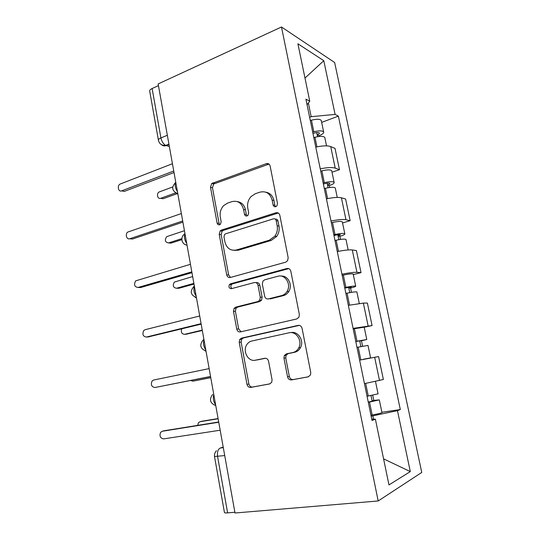 <?xml version="1.0" encoding="UTF-8"?>
<svg xmlns="http://www.w3.org/2000/svg" width="540" height="540" viewBox="0 0 540 540"><rect width="100%" height="100%" fill="white"/><g stroke="black" fill="none" stroke-linecap="round" stroke-linejoin="round"><path stroke-width="0.81" d="M275.771 206.685L276.912 205.888L277.499 203.492L270.135 166.05C269.528 163.998 268.259 163.202 266.328 163.667L211.714 183.512L210.492 187.272L217.121 223.074C217.512 224.478 218.329 225.052 219.578 224.802L220.469 224.222L221.164 221.765L220.293 217.094C219.625 212.625 220.759 208.784 223.695 205.571L227.563 203.107L231.964 201.616C237.823 200.333 241.691 202.946 243.56 209.446L244.472 214.204C244.876 215.636 245.734 216.216 247.043 215.946L248.042 215.271L248.69 212.834L247.779 208.062C247.091 203.708 248.164 199.888 250.999 196.607L255.373 193.705L259.983 192.152C266.112 190.789 270.162 193.428 272.126 200.063L273.078 204.923C273.503 206.381 274.401 206.969 275.771 206.685M287.55 376.812C288.178 379.019 289.494 380.052 291.512 379.917L308.151 376.859L310.5 374.929L310.757 372.479L302.076 328.367C301.435 326.167 300.091 325.175 298.053 325.404L241.549 338.114L239.74 339.431L239.213 342.32L247.003 384.379C247.59 386.525 248.825 387.531 250.715 387.416L269.602 383.94L271.708 382.313L272.059 379.701L268.562 361.28C267.955 359.113 266.679 358.115 264.749 358.283L255.386 360.2C248.258 362.036 242.318 351.23 246.773 344.716C248.029 342.752 249.696 341.516 251.788 341.017L289.042 332.795C296.102 330.831 302.663 340.76 298.816 347.753C297.466 350.339 295.488 351.925 292.876 352.526L286.47 353.835L284.324 355.523L283.959 358.169L287.55 376.812L289.325 376.461C289.946 378.662 291.263 379.694 293.267 379.559L308.617 376.738M378.182 500.978L235.008 513L158.146 83.943L281.488 27L378.182 500.978L421.754 472.446L334.645 62.512L281.488 27M285.653 262.184L287.584 260.726L288.164 257.675L279.828 215.312C279.207 213.212 277.918 212.362 275.954 212.753L221.474 230.054L220.172 230.904L219.213 234.374L226.712 274.847C227.273 276.892 228.467 277.776 230.29 277.493L285.653 262.184M290.837 271.269L299.349 314.489L298.957 317.216L296.791 318.944L240.401 331.918C238.545 332.12 237.337 331.175 236.763 329.083L233.476 311.357L234.103 308.313L235.791 307.112L257.877 301.563L259.713 300.206L260.28 297.223L258.012 285.302C257.411 283.196 256.163 282.285 254.266 282.569L231.437 288.671C229.109 288.448 228.44 287.078 229.426 284.573L230.533 283.804L286.895 268.515C288.893 268.204 290.209 269.123 290.837 271.269M234.873 512.258L227.61 512.872C225.396 513.04 224.336 512.879 224.417 512.399L214.522 456.631M158.375 140.029L149.749 91.402C149.425 90.41 150.215 89.451 152.125 88.519L160.913 137.93C161.757 141.595 163.377 144.099 165.773 145.429L169.351 146.502M158.443 85.61L152.125 88.519M268.333 163.701L267.428 164.025M320.26 168.878C327.105 167.427 332.093 167.184 335.219 168.129L330.723 146.583C327.578 145.469 322.589 145.645 315.779 147.103M330.723 146.583L335.023 148.412L339.478 169.702L332.012 172.206M335.219 168.129L339.478 169.702M342.549 222.932L350.15 220.698L345.607 199.01L341.401 197.788C338.303 197.066 333.315 197.424 326.43 198.855M330.993 221.042C337.912 219.625 342.907 219.186 345.978 219.74L350.15 220.698M353.288 274.597L361.017 272.639L356.393 250.547L352.283 249.953C349.238 249.642 344.243 250.182 337.277 251.586M341.935 274.205C348.928 272.815 353.93 272.187 356.947 272.322L361.017 272.639M364.223 327.233L372.087 325.566L367.376 303.055L363.366 303.109L348.34 305.336M353.086 328.388L372.087 325.566M364.453 383.636L383.373 379.492L378.574 356.555L359.613 360.133M309.636 117.261L311.182 116.674L308.367 103.025M307.064 104.747L309.757 101.196L297.911 43.787L323.784 60.689L335.097 114.413L311.182 116.674M373.518 419.162L372.836 415.847L397.467 410.643L400.309 409.55L338.371 116.12L335.097 114.413M397.467 410.643L410.299 471.596L388.962 484.927L375.394 419.189L371.756 419.135M309.757 101.196L305.917 99.191L372.04 420.491L375.394 419.189M372.836 415.847L371.135 416.097M321.658 122.391L338.371 116.12M381.895 412.276L400.309 409.55M323.784 60.689L304.985 78.071M383.582 458.858L410.299 471.596M275.677 206.719L274.887 205.328L273.935 200.495C272.795 195.77 270.122 193.01 265.916 192.206M237.337 201.609C241.583 202.25 244.289 204.991 245.457 209.824L246.362 214.562L247.111 215.926M268.988 164.086L213.691 183.992L212.463 187.738L219.085 223.391L219.794 224.721M278.282 213.017L223.425 230.337L222.122 231.188L221.171 234.644L228.65 274.941L230.465 277.439M276.156 220.617C275.724 219.146 274.826 218.552 273.456 218.822L225.565 233.827L224.62 234.448L223.972 236.857L224.89 241.826C226.679 248.306 230.506 251.032 236.365 250L269.305 240.206L274.853 236.196C277.047 233.071 277.817 229.595 277.168 225.774L276.156 220.617L277.952 220.954C277.533 219.51 276.649 218.909 275.299 219.159M234.07 250.357L238.282 250.209L236.365 250M277.952 220.954L278.964 226.098C279.612 229.898 278.843 233.354 276.656 236.466L271.127 240.462L238.282 250.209M255.866 282.629L256.135 282.636C258.026 282.359 259.268 283.264 259.868 285.356L262.13 297.23L261.562 300.2L259.733 301.55L237.708 307.078L236.027 308.273L235.4 311.297L238.673 328.954L241.083 331.763M288.765 268.623L232.463 283.865L231.363 284.627C230.486 286.18 230.695 287.476 231.984 288.522M281.644 295.596C283.892 294.995 285.687 293.612 287.024 291.458C291.641 284.465 285.194 273.868 277.884 276.264L264.762 279.767L262.946 281.097L262.339 284.155L264.627 296.116C265.228 298.242 266.497 299.174 268.434 298.917L281.644 295.596L283.426 295.61C285.674 295.009 287.456 293.632 288.792 291.485C292.95 285.161 288.043 275.332 281.198 276.109M268.9 298.91L268.434 298.917M283.426 295.61L270.257 298.91M290.939 332.613C297.952 330.804 304.351 340.625 300.55 347.537C299.207 350.109 297.236 351.689 294.631 352.283L288.245 353.592L286.106 355.273L285.741 357.905L289.325 376.461M256.406 360.052L255.386 360.2M265.538 358.236L257.249 359.93M299.315 325.391L243.452 337.939L241.65 339.255L241.124 342.131L248.893 384.007C249.48 386.147 250.709 387.153 252.592 387.031L270.041 383.825M313.821 137.585L314.962 137.275C320.213 136.033 323.48 136.073 324.776 137.389L324.857 137.801M312.971 133.441L314.658 132.982C317.169 132.388 318.742 132.408 319.363 133.056C319.531 133.623 318.796 134.217 317.169 134.852L317.554 136.701M172.706 186.941L159.097 192.004C156.128 193.657 157.646 199.577 160.718 198.288L175.601 192.908M312.687 132.084L313.828 131.774C319.072 130.531 322.34 130.586 323.642 131.936C323.98 133.117 322.447 134.365 319.052 135.682L319.214 136.472M310.298 120.481L311.438 120.164C316.663 118.908 319.937 118.996 321.246 120.42L321.341 120.859M177.316 193.597L163.073 198.734L160.859 198.315M316.703 132.597L317.169 134.852L319.052 135.682M174.015 172.53L124.349 191.383L122.047 190.951M172.436 163.721L119.954 184.133C116.876 185.929 118.442 192.274 121.628 190.87L173.745 171.011M277.594 213.097L278.093 212.909M324.31 188.568L325.465 188.278C330.777 187.076 334.051 186.968 335.279 187.954L335.347 188.271M323.379 184.025L325.094 183.593C327.632 183.019 329.197 182.972 329.798 183.465C329.933 183.904 329.177 184.403 327.524 184.977L328.091 187.718M184.437 230.708L166.637 236.682C164.457 240.239 165.098 242.312 168.568 242.906L181.852 238.64M220.954 230.283L221.144 231.046M323.156 182.966L324.31 182.669C329.616 181.467 332.89 181.379 334.125 182.399C334.409 183.316 332.822 184.37 329.366 185.558L329.758 187.461M320.726 171.139L321.874 170.843C327.166 169.628 330.44 169.574 331.688 170.667L331.763 171.018M181.825 239.659L170.903 243.155L169.094 242.96M327.159 183.202L327.524 184.977L329.366 185.558M334.996 240.503L336.17 240.232C341.543 239.078 344.81 238.822 345.985 239.456L346.032 239.679M333.983 235.555L335.718 235.15C338.29 234.596 339.856 234.482 340.423 234.806L338.06 236.021L338.823 239.686M192.652 276.561L174.332 282.089C172.429 285.613 173.165 287.665 176.54 288.238L193.874 283.385M333.821 234.799L334.996 234.522C340.362 233.368 343.629 233.125 344.81 233.8C345.033 234.448 343.393 235.298 339.869 236.345L340.504 239.416M331.344 222.75L332.512 222.473C337.865 221.306 341.132 221.096 342.326 221.852L342.38 222.109M193.995 284.06L178.862 288.286L177.545 288.259M337.804 234.758L338.06 236.021L339.869 236.345M182.905 222.156L132.428 239.044L130.545 238.842M181.366 213.556L127.73 232.079C124.916 234.07 126.671 239.969 129.728 238.754L182.696 220.975M191.957 272.68L140.65 287.537L139.28 287.51M190.451 264.296L135.675 280.861C133.697 284.654 134.46 286.862 137.963 287.483L191.808 271.856M345.89 293.429L347.078 293.173C352.512 292.072 355.779 291.654 356.886 291.931L356.913 292.052M344.783 288.056L351.25 287.105L348.8 288.023L349.758 292.64M181.703 328.887C180.765 332.242 181.744 334.051 184.646 334.321L202.244 330.115M344.696 287.611L345.877 287.354C351.304 286.247 354.577 285.849 355.691 286.16C355.86 286.538 354.152 287.172 350.568 288.07L351.452 292.349M342.164 275.332L343.352 275.076C348.759 273.956 352.033 273.591 353.16 273.989L353.194 274.151M202.311 330.494L186.199 334.213M348.651 287.28L348.8 288.023L350.568 288.07M363.501 359.221L370.589 357.878L363.501 359.215M356.987 347.362L368.003 345.418M355.793 341.55L362.279 340.396L359.741 340.997L360.902 346.613M190.667 380.491L192.888 381.166L210.755 377.629M355.765 341.435L366.775 339.518L361.463 340.774L362.61 346.295M353.194 328.921L364.21 327.179M210.769 377.696L192.888 381.166M359.701 340.801L361.463 340.774M368.246 402.077L374.753 400.687L372.114 400.923L373.795 400.376L379.316 399.89L381.942 412.506M368.3 402.34L379.316 399.89M370.946 415.179L372.168 414.97C377.75 413.984 381.011 413.195 381.962 412.614M371.014 395.584L372.202 401.362M218.126 418.763L200.016 421.713L198.389 422.752L197.748 425.338M367.058 396.299L378.061 393.829M201.899 421.234L218.086 418.561M372.728 395.24L373.795 400.376M201.17 324.135L148.237 336.926M199.712 315.974L145.105 329.697L143.795 330.494C142.081 334.247 142.925 336.434 146.347 337.061L201.089 323.669M210.56 376.535L154.879 387.524L210.546 376.454M209.142 368.611L153.61 380.032L152.098 380.99C150.613 384.689 151.538 386.87 154.879 387.524M164.498 430.697L218.7 421.983M218.747 422.233L162.277 431.264L160.576 432.371C159.3 436.016 160.292 438.19 163.566 438.892L220.178 430.225M223.202 447.107L220.212 448.065C217.931 449.246 217.053 452.061 217.586 456.509L227.61 512.872M223.297 447.633L220.212 448.065M168.986 144.45L166.192 145.577C164.41 146.239 162.837 145.935 161.467 144.666M368.118 325.904L363.366 303.109M356.947 272.322L352.283 249.953M345.978 219.74L341.401 197.788M379.505 380.525L374.659 357.291M175.736 182.135C174.643 184.923 175.203 188.082 177.431 191.606M177.89 194.157L175.932 193.084M184.977 233.732C183.91 236.743 184.484 239.963 186.705 243.378M194.393 286.301C193.354 289.548 193.941 292.822 196.155 296.129M203.992 339.869C202.979 343.359 203.573 346.7 205.787 349.886M213.773 394.47C212.787 398.21 213.394 401.612 215.602 404.683M196.479 297.938L195.136 297.236M206.037 351.297L205.146 350.851M167.339 135.27L160.913 137.93C158.969 138.773 158.146 139.617 158.45 140.447C159.415 143.998 161.858 145.658 165.773 145.429L168.932 144.146M224.714 455.571L214.501 456.509C214.272 454.349 214.927 452.425 216.466 450.745M273.935 200.495L272.126 200.063M246.362 214.562L244.472 214.204M245.457 209.824L243.56 209.446M219.085 223.391L217.121 223.074M212.463 187.738L210.492 187.272M214.684 183.384L212.713 182.905M268.151 164.255L266.328 163.667M274.887 205.328L273.078 204.923M228.65 274.941L226.712 274.847M221.171 234.644L219.213 234.374M223.425 230.337L221.474 230.054M277.756 213.131L275.954 212.753M271.127 240.462L269.305 240.206M278.964 226.098L277.168 225.774M238.673 328.954L236.763 329.083M235.4 311.297L233.476 311.357M237.708 307.078L235.791 307.112M259.733 301.55L257.877 301.563M262.13 297.23L260.28 297.223M259.868 285.356L258.012 285.302M232.463 283.865L230.533 283.804M288.664 268.643L286.895 268.515M285.741 357.905L283.959 358.169M288.245 353.592L286.47 353.835M294.631 352.283L292.876 352.526M252.592 387.031L250.715 387.416M248.893 384.007L247.003 384.379M241.124 342.131L239.213 342.32M243.452 337.939L241.549 338.114M298.964 325.337L298.053 325.404M293.267 379.559L291.512 379.917M314.962 137.275L316.933 146.846M311.438 120.164L313.828 131.774M163.073 198.734L160.718 198.288M121.628 190.87L124.349 191.383M325.465 188.278L327.598 198.605M321.874 170.843L324.31 182.669M170.903 243.155L168.568 242.906M336.17 240.232L338.459 251.35M332.512 222.473L334.996 234.522M178.862 288.286L176.54 288.238M129.728 238.754L132.428 239.044M137.963 287.483L140.65 287.537M347.078 293.173L349.535 305.1M343.352 275.076L345.877 287.354M186.948 334.159L184.646 334.321M358.195 347.132L360.788 359.728M354.395 328.685L356.974 341.199M369.522 402.131L372.168 414.97M365.668 383.407L368.28 396.083M202.284 421.139L200.016 421.713M146.347 337.061L149.013 336.872M162.277 431.264L164.903 430.596M175.581 182.453C171.173 187.346 171.916 191.099 177.809 193.705M184.97 233.746C179.982 236.696 181.339 244.431 187.022 245.14M194.171 286.207C189.668 291.195 190.418 294.988 196.418 297.574M203.269 339.829C199.233 344.912 200.144 348.651 205.997 351.047M212.632 394.423C208.987 399.587 210.033 403.306 215.764 405.581M213.691 183.992L211.714 183.512M222.122 231.188L220.172 230.904M276.656 236.466L274.853 236.196M236.027 308.273L234.103 308.313M261.562 300.2L259.713 300.206M231.363 284.627L229.426 284.573M288.792 291.485L287.024 291.458M286.106 355.273L284.324 355.523M300.55 347.537L298.816 347.753M241.65 339.255L239.74 339.431M324.776 137.389L326.538 145.868M321.246 120.42L323.642 131.936M335.279 187.954L337.25 197.417M331.688 170.667L334.125 182.399M345.985 239.456L348.165 249.946M342.326 221.852L344.81 233.8M356.886 291.931L359.289 303.48M353.16 273.989L355.691 286.16M367.996 345.398L370.589 357.878M364.196 327.119L366.775 339.518M375.489 381.456L378.074 393.896"/></g></svg>
